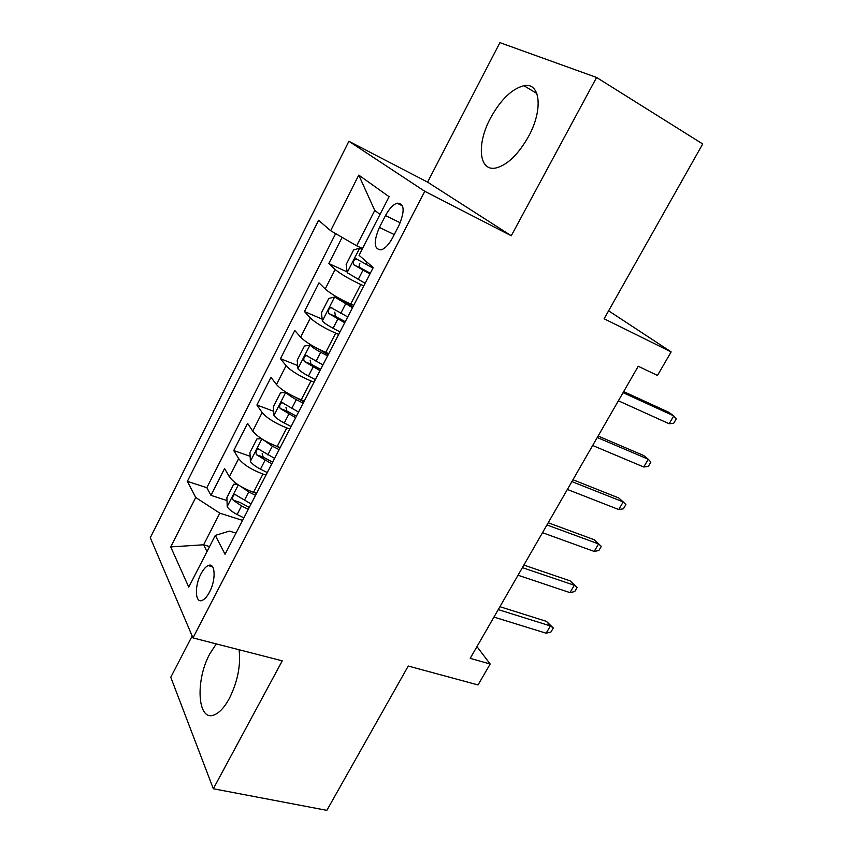 <?xml version="1.0" encoding="UTF-8"?>
<svg xmlns="http://www.w3.org/2000/svg" width="853" height="853" viewBox="0 0 853 853"><rect width="100%" height="100%" fill="white"/><g stroke="black" fill="none" stroke-linecap="round" stroke-linejoin="round"><path stroke-width="1.28" d="M216.278 643.887L209.881 653.718C195.113 680.161 197.363 722.267 214.263 714.878C219.509 712.756 224.563 707.233 229.425 698.319C237.71 681.398 240.919 665.212 239.053 649.741M528.625 136.309C543.414 109.493 540.28 81.952 523.902 85.705C511.843 88.851 500.722 99.62 490.55 118.013C476.337 144.146 478.832 171.997 496.083 167.945C507.546 164.885 518.4 154.34 528.625 136.309M209.507 592.078C216.289 579.592 215.297 561.978 208.228 565.56C205.701 566.691 203.281 569.484 200.945 573.93C194.303 586.16 195.092 603.913 202.332 600.331C204.795 599.211 207.194 596.45 209.507 592.078M192.17 635.997L170.771 677.25L213.325 788.758L326.848 810.35L408.246 666.044L478.043 684.938L490.176 664.018L476.966 646.606M348.898 141.267L150.288 537.742L192.981 637.905L424.783 191.307L348.898 141.267L427.577 182.137L511.278 235.769L596.588 77.463L499.933 42.65L427.577 182.137M596.588 77.463L702.712 143.965L604.116 318.766L671.14 351.894L608.605 310.801M342.138 237.369L328.821 263.556L347.107 271.883M353.686 305.395L350.7 304.084C339.036 298.699 330.527 293.667 325.196 288.996L319.011 282.855L304.436 311.537L322.146 319.097M328.768 353.611L325.761 352.385C314.085 347.267 305.705 342.202 300.608 337.191L294.797 330.495L280.466 358.676L297.676 365.564M304.276 400.995L301.269 399.844C289.583 394.982 281.309 389.885 276.457 384.532L270.987 377.314L256.902 405.015L273.674 411.285M280.21 447.548L277.193 446.471C265.507 441.875 257.35 436.736 252.712 431.074L247.594 423.333L233.743 450.565L250.121 456.28M671.14 351.894L657.492 375.448L638.236 366.268L470.206 658.356L490.176 664.018M385.503 215.564L379.414 227.399C373.251 242.167 373.902 249.641 381.376 249.822C385.321 248.33 389.075 244.299 392.625 237.72L398.895 225.618C405.079 210.798 404.461 203.313 397.061 203.163C392.966 204.688 389.117 208.825 385.503 215.564L400.228 222.804M235.982 533.114L229.478 531.099L215.297 535.396L225.053 554.279L373.241 267.565L359.038 255.282L389.096 196.702L358.772 175.11L330.644 230.715L318.596 220.287L187.372 481.337L195.721 497.502L219.807 513.165L203.622 544.779L206.991 551.582M215.297 535.396L188.758 587.109L170.728 546.922L195.721 497.502M265.976 475.1L262.948 474.065C251.262 469.608 243.169 464.459 238.669 458.605L233.743 450.565M256.561 493.311L253.544 492.309L262.948 474.065M289.785 429.027L286.779 427.918C275.092 423.216 266.882 418.098 262.159 412.553L256.902 405.015M314.021 382.144L311.014 380.96C299.339 376.002 291.022 370.916 286.064 365.692L280.466 358.676M338.684 334.429L335.687 333.16C324.012 327.947 315.578 322.892 310.396 318.009L304.436 311.537M363.783 285.862L360.798 284.518C349.133 279.027 340.582 274.016 335.144 269.473L328.821 263.556M335.645 233.615L206.842 487.713L210.968 495.358L227.005 500.551M253.544 492.309C241.847 487.948 233.797 482.777 229.382 476.806L224.584 468.574L210.968 495.358M380.011 214.402L374.755 210.435L356.661 245.781L330.644 230.715M362.504 248.522L356.661 245.781M511.278 235.769L424.783 191.307M213.325 788.758L282.247 660.84L192.981 637.905M209.571 546.57L203.622 544.779L170.728 546.922M242.561 520.394L219.807 513.165M206.842 487.713L187.372 481.337M374.755 210.435L358.772 175.11M210.083 566.104L210.819 565.379M669.147 423.749L673.689 423.291L676.248 418.951L673.763 415.891L669.147 423.749L618.372 400.793M623.053 392.668L673.763 415.891L668.912 412.351L623.671 391.591M362.13 249.236L359.806 248.148L353.622 249.918L346.137 264.558L347.214 272.704L365.105 283.313M359.806 248.148L361.907 249.694M372.974 268.077L355.968 258.704C353.355 260.293 352.673 262.351 353.92 264.878L369.925 273.984M370.309 273.237L360.51 267.906C359.028 266.818 358.814 265.294 359.87 263.321M643.748 466.996L648.355 466.388L650.871 462.113L648.291 459.266L643.748 466.996L592.664 445.49M597.26 437.504L648.291 459.266L643.631 455.502L598.102 436.032M618.766 509.55L623.415 508.793L625.889 504.581L623.234 501.937L618.766 509.55L567.373 489.451M571.894 481.593L623.234 501.937L618.756 497.96L572.949 479.749M546.944 524.958L598.571 543.937L594.264 539.746L601.312 546.378L598.571 543.937L594.178 551.422L542.497 532.698M594.264 539.746L548.212 522.761M601.312 546.378L598.881 550.516L594.178 551.422M522.399 567.629L574.304 585.265L570.167 580.882L577.118 587.514L574.304 585.265L569.975 592.632L518.027 575.231M570.167 580.882L523.87 565.07M577.118 587.514L574.719 591.598L569.975 592.632M352.971 306.781L334.739 297.036L328.81 298.411L321.453 312.795L322.37 321.165C324.417 323.17 327.989 325.526 333.075 328.256L339.995 331.892M334.739 297.036L352.492 307.709M347.725 316.921L330.857 307.506C328.373 309.063 327.723 311.089 328.917 313.605L344.729 322.722M345.252 321.72L335.528 316.452L334.771 312.155M314.064 346.702L310.119 345.081L304.425 346.062L297.196 360.201L297.964 368.784C299.904 370.938 303.401 373.347 308.455 376.034L315.322 379.617M316.772 348.163L328.213 354.677M310.119 345.081C312.113 347.16 315.642 349.549 320.707 352.246L327.605 355.85M322.924 364.903L306.195 355.445C303.828 356.97 303.22 358.974 304.35 361.48L319.982 370.607M320.621 369.36L310.982 364.156L310.129 360.105M286.427 392.476L280.466 392.892L273.365 406.785L273.984 415.571C275.818 417.874 279.251 420.337 284.262 422.992L291.086 426.511M295.714 397.466L303.881 401.742M285.915 392.284C287.813 394.502 291.268 396.944 296.311 399.609L303.156 403.16M298.561 412.052L281.97 402.552C279.709 404.045 279.134 406.028 280.221 408.523L295.66 417.661M296.428 416.168L286.864 411.018L285.947 407.222M261.519 438.698L256.913 438.922L249.929 452.58L250.409 461.558C252.147 464 255.505 466.516 260.485 469.129L267.266 472.594M262.831 439.519L272.32 446.162L279.123 449.648M276.5 446.226L279.976 448.006M274.613 458.392L258.16 448.849C256.017 450.299 255.463 452.271 256.497 454.745L271.766 463.893M272.651 462.187L263.161 457.091L262.191 453.519M498.248 609.607L550.409 625.942L546.442 621.368L553.309 628.011L550.409 625.942L546.144 633.203L493.94 617.082M546.442 621.368L499.911 606.707M553.309 628.011L550.942 632.03L546.144 633.203M237.283 484.237L233.765 484.173L226.898 497.598L227.229 506.767C228.881 509.337 232.176 511.907 237.123 514.487L243.851 517.888M240.407 486.231L248.756 491.904L255.516 495.337M255.399 492.927L256.476 493.471M251.07 503.931L234.767 494.345C232.72 495.764 232.187 497.715 233.178 500.189L241.527 505.925L248.276 509.348M249.279 507.407L239.864 502.364L233.178 500.189M277.193 446.471L286.779 427.918M301.269 399.844L311.014 380.96M325.761 352.385L335.687 333.16M350.7 304.084L360.798 284.518M325.196 288.996L335.144 269.473M229.382 476.806L238.669 458.605M252.712 431.074L262.159 412.553M276.457 384.532L286.064 365.692M300.608 337.191L310.396 318.009M394.246 234.586L379.414 227.399M359.646 248.191L347.182 272.502M362.951 270.273L358.132 279.613M367.089 262.244L366.001 264.355M360.51 267.906L353.92 264.878M334.589 297.079L322.349 320.952M337.799 319.075L333.075 328.256M345.55 304.041L340.795 313.264M335.528 316.452L328.917 313.605M309.97 345.102L297.942 368.56M313.104 367.025L308.455 376.034M320.707 352.246L316.036 361.309M310.982 364.156L304.35 361.48M285.776 392.295L273.962 415.347M288.826 414.131L284.262 422.992M296.311 399.609L291.715 408.523M286.864 411.018L280.221 408.523M261.882 438.922L250.387 461.334M264.974 460.428L260.485 469.129M272.32 446.162L267.81 454.916M263.161 457.091L256.497 454.745M238.307 484.92L227.218 506.533M241.527 505.925L237.123 514.487M248.756 491.904L244.321 500.508M536.846 93.446L523.902 85.705M212.621 566.84L208.228 565.56M402.552 205.914L397.061 203.163M357.834 259.568L355.968 258.704M332.403 308.178L330.857 307.506M307.56 356L306.195 355.445M283.217 403.032L281.97 402.552M259.344 449.264L258.16 448.849M235.886 494.719L234.767 494.345"/></g></svg>
